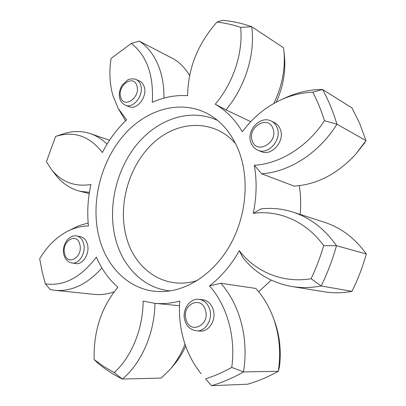 <?xml version="1.0" encoding="UTF-8"?>
<svg xmlns="http://www.w3.org/2000/svg" width="406" height="406" viewBox="0 0 406 406"><rect width="100%" height="100%" fill="white"/><g stroke="black" fill="none" stroke-linecap="round" stroke-linejoin="round"><path stroke-width="0.61" d="M261.647 173.773L294.218 186.151C316.873 184.557 337.305 174.001 355.499 154.473L364.537 143.039L365.968 140.608L359.752 123.637L351.992 107.925L322.526 89.477C328.398 100.125 333.199 111.696 336.929 124.195C318.994 153.224 288.95 172.119 261.647 173.773L254.323 165.252C257.023 180.807 256.663 196.839 253.253 213.338L260.921 208.933C271.619 207.654 282.261 208.694 292.853 212.054C310.174 217.707 324.719 228.928 336.498 245.716C332.575 259.683 327.464 273.096 321.171 285.956C311.148 287.879 301.369 288.062 291.833 286.504C271.639 282.799 255.288 273.147 242.773 257.541L239.322 250.69C231.217 265.072 221.275 276.821 209.491 285.936L220.874 283.276C229.025 292.584 235.267 303.84 239.606 317.05C245.168 334.61 246.478 352.89 243.524 371.901C232.988 377.915 222.315 382.513 211.501 385.7L205.593 378.879C214.409 376.027 223.122 372.211 231.745 367.42C236.033 336.909 226.827 305.018 209.491 285.936M250.746 121.653L225.929 109.879L215.246 104.19C233.166 83.25 243.265 52.861 240.672 27.375C232.882 24.751 224.98 22.985 216.966 22.076C197.808 43.823 188.024 68.36 187.608 95.684C175.58 94.908 163.811 97.13 152.291 102.353C153.833 75.242 146.84 55.602 131.316 43.427L111.071 58.423C109.041 71.639 109.65 83.991 112.898 95.491L118.273 108.559L126.601 119.836C116.882 129.072 108.803 139.969 102.373 152.524C89.498 135.99 73.897 130.641 55.576 136.472L46.441 161.72L51.318 169.292C61.357 181.929 74.552 187.009 90.898 184.532C87.848 198.438 87.026 212.247 88.442 225.969C81.068 226.076 73.917 227.944 66.99 231.572C56.135 237.414 47.03 246.467 39.676 258.729L42.097 271.436L45.325 283.855L50.253 289.549L54.962 290.32C71.583 291.752 87.229 284.296 101.911 267.965M87.447 244.361C86.224 240.027 83.91 237.474 80.505 236.698L76.714 235.993C80.129 236.769 82.443 239.337 83.661 243.691C86.26 252.74 79.074 264.468 71.933 262.986L75.76 263.545C82.89 265.022 90.051 253.364 87.447 244.361M213.15 309.413C211.176 303.759 207.71 300.541 202.756 299.755L199.199 299.349C204.167 300.141 207.644 303.378 209.618 309.067C213.104 319.207 205.512 331.824 196.6 330.875L200.194 331.083C209.08 332.022 216.637 319.492 213.15 309.413M280.277 129.235C279.095 126.23 277.176 124.053 274.527 122.703L271.365 121.135C274.025 122.49 275.943 124.678 277.131 127.702C282.246 139.441 268.31 155.432 257.83 150.164L261.063 151.534C271.512 156.782 285.382 140.907 280.277 129.235M144.196 86.727C143.318 84.006 141.785 82.134 139.608 81.104L136.091 79.5C138.273 80.535 139.806 82.418 140.684 85.148C144.216 94.968 133.335 109.107 125.418 105.205L128.981 106.656C136.888 110.549 147.733 96.501 144.196 86.727M239.743 153.438C249.538 181.132 245.823 217.443 229.887 245.478C213.896 273.497 187.394 290.884 162.71 291.579C132.194 292.655 107.057 269.198 99.115 237.393C90.345 203.167 100.521 161.695 124.14 134.792C147.693 107.95 183.867 98.389 211.546 115.994C224.213 124.221 233.612 136.705 239.743 153.438M272.842 316.573L275.146 322.785C279.891 336.934 281.322 351.682 279.435 367.014L278.308 371.297C280.998 353.575 279.602 336.508 274.116 320.101L272.842 316.573C268.625 305.688 262.951 296.314 255.81 288.443L220.874 283.276M125.545 120.841L118.273 108.559M179.508 305.748L154.615 303.292C162.836 304.104 171.22 303.358 179.777 301.049C178.757 314.269 180.056 327.206 183.664 339.863C187.333 352.504 193.144 363.796 201.097 373.743M231.745 367.42L243.524 371.901L278.308 371.297C268.234 376.91 258.003 381.209 247.609 384.203L211.501 385.7L205.593 378.879M189.627 75.486C185.517 68.66 180.452 63.295 174.443 59.388L139.248 41.123C148.743 47.39 155.681 57.094 160.076 70.238C162.806 78.754 164.09 88.051 163.928 98.12M273.852 103.469C282.17 86.047 285.525 68.568 283.916 51.039L284.439 56.201C285.86 71.486 283.144 86.798 276.288 102.134M299.303 185.679C300.805 195.017 301.079 204.594 300.115 214.404M271.259 280.145L258.642 291.741M185.704 346.145C182.36 353.464 178.249 359.939 173.367 365.567L169.754 369.724C176.047 362.457 181.137 353.946 185.019 344.181M45.325 283.855C63.874 286.423 80.901 277.511 96.4 257.12C101.561 269.153 108.727 279.201 117.897 287.275C101.429 306.931 93.502 331.017 94.111 359.538L103.86 366.567L114.269 372.586C131.585 356.935 143.059 328.718 143.105 301.09L154.615 303.292M239.322 250.69C255.45 271.822 282.657 283.495 311.128 278.724C316.122 268.082 320.309 257.064 323.683 245.666C306.21 221.285 278.673 209.724 253.253 213.338M254.323 165.252C279.46 163.958 307.215 147.104 324.48 120.729C321.334 110.584 317.451 101.079 312.833 92.208C301.765 92.629 291.082 95.202 280.779 99.927C265.488 107.113 252.669 117.725 242.326 131.762C235.104 119.628 226.076 110.437 215.246 104.19M169.754 369.724L161.207 378.067L122.368 379.047C113.518 374.687 105.306 369.364 97.734 363.071L94.111 359.538M291.833 286.504L323.973 291.757C333.103 293.249 342.436 293.122 351.977 291.371L321.171 285.956L311.128 278.724M351.977 291.371C357.894 279.429 362.675 266.965 366.324 253.983L336.498 245.716L323.683 245.666M355.499 154.473L365.968 140.608L336.929 124.195L324.48 120.729M283.916 51.039L283.52 47.781L251.695 26.705C255.501 53.856 245.194 87.021 225.929 109.879M216.966 22.076L222.666 20.3C232.496 21.193 242.174 23.325 251.695 26.705L240.672 27.375M139.248 41.123L131.316 43.427M280.779 99.927L285.57 97.724C297.431 92.289 309.748 89.538 322.526 89.477L312.833 92.208M366.324 253.983C355.006 238.266 341.045 227.695 324.435 222.27L292.853 212.054M154.98 303.328C154.569 333.143 141.491 363.187 122.368 379.047L114.269 372.586M54.962 290.32L94.359 294.386C100.861 295.05 107.463 294.198 114.172 291.833M66.99 231.572L78.668 225.766L88.163 222.97M89.401 192.419L79.586 191.145C70.136 188.643 62.26 183.35 55.957 175.265L51.318 169.292M55.576 136.472L62.747 134.026C72.182 130.823 81.423 130.712 90.462 133.696C96.511 135.777 102.038 139.263 107.037 144.171M205.38 310.098C201.122 294.781 181.172 304.921 186.075 319.588C189.937 334.94 210.465 325.196 205.38 310.098M79.825 244.513C76.962 231.598 61.204 241.311 64.615 253.654C67.213 266.615 83.342 257.171 79.825 244.513M272.918 128.499C268.072 114.36 246.767 127.494 252.299 140.892C256.714 155.133 278.648 142.298 272.918 128.499M136.863 85.793C133.574 73.775 116.842 85.778 120.704 97.151C123.698 109.255 140.846 97.455 136.863 85.793M170.165 290.894C143.881 288.448 122.937 267.204 115.68 239.408C107.351 207.979 115.903 170.063 136.903 144.424C157.878 118.872 190.602 107.737 217.58 120.43M235.566 143.557C213.825 118.811 177.985 120.262 153.57 142.714C129.006 165.069 117.552 204.756 126.332 236.926C134.746 269.843 165.526 290.995 197.509 280.373M199.199 299.349C189.597 297.923 181.548 310.336 184.918 320.623C186.547 326.399 190.439 329.819 196.6 330.875M76.714 235.993C68.751 234.211 61.418 245.513 63.869 254.608C65.122 259.358 67.812 262.154 71.933 262.986M271.365 121.135C260.271 115.045 245.965 130.661 250.954 142.699C252.273 146.221 254.567 148.708 257.83 150.164M136.091 79.5C132.853 78.125 128.235 79.393 127.469 80.068L122.008 85.382C119.445 89.751 118.73 94.172 119.851 98.648C120.059 99.495 121.029 103.033 125.418 105.205M89.218 193.581L79.586 191.145M109.534 140.232L90.462 133.696"/></g></svg>
